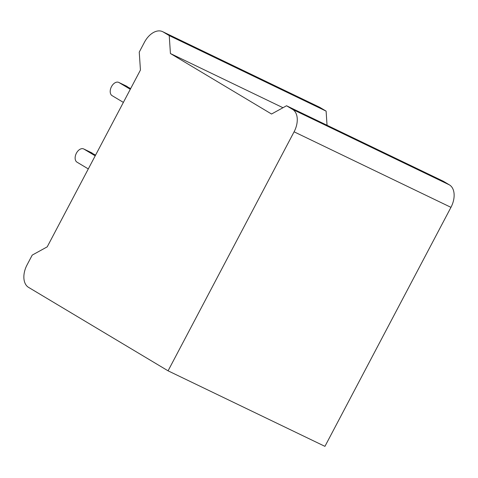 <?xml version="1.0" encoding="UTF-8"?>
<svg xmlns="http://www.w3.org/2000/svg" width="478" height="478" viewBox="0 0 478 478"><rect width="100%" height="100%" fill="white"/><g stroke="black" fill="none" stroke-linecap="round" stroke-linejoin="round"><path stroke-width="0.72" d="M168.071 370.826L294.089 131.814L450.957 207.344L324.938 446.356L168.071 370.826L28.525 287.35A18.523 11.753 -64.3 0 1 27.043 264.926L32.223 255.103L47.214 246.845L140.436 70.045L139.247 52.108L144.428 42.285A18.523 11.753 -64.3 0 1 162.574 31.644A18.523 11.753 -64.3 0 1 163.171 31.96L169.236 35.593L326.11 111.123L327.042 125.266M450.957 207.344A18.523 11.753 -64.3 0 0 449.475 184.926L443.411 181.293L286.537 105.763L271.546 114.021L170.425 53.53L282.982 107.723M294.089 131.814A18.523 11.753 -64.3 0 0 292.608 109.39L286.537 105.763M169.236 35.593L170.425 53.53M163.171 31.96L320.045 107.496L326.11 111.123M320.045 107.496A18.523 11.753 -64.3 0 0 319.447 107.174L162.574 31.644M130.279 89.296L118.974 82.533L130.667 88.567M127.232 86.512A7.409 4.702 -64.3 0 0 126.993 86.381L118.735 82.407A7.409 4.702 -64.3 0 0 111.38 86.853A7.409 4.702 -64.3 0 0 112.067 95.63L123.378 102.394M95.206 155.828L83.895 149.064L95.588 155.099M92.152 153.044A7.409 4.702 -64.3 0 0 91.913 152.912L83.656 148.939A7.409 4.702 -64.3 0 0 76.301 153.384A7.409 4.702 -64.3 0 0 76.994 162.161L88.299 168.925M449.475 184.926L292.608 109.39"/></g></svg>
